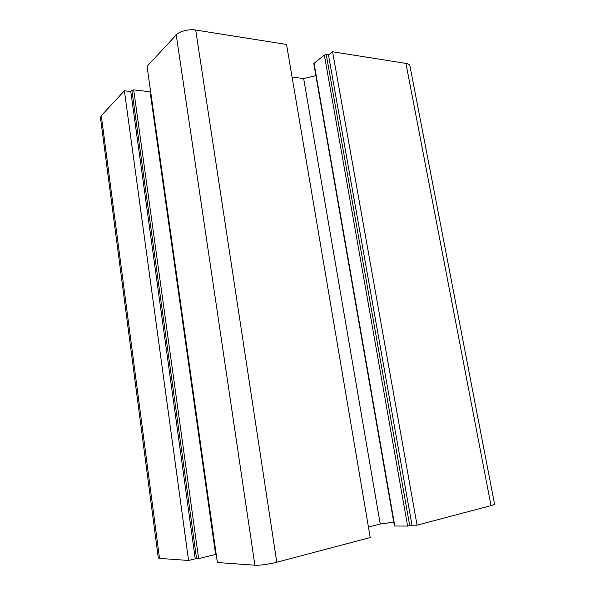 <?xml version="1.0" encoding="UTF-8"?>
<svg xmlns="http://www.w3.org/2000/svg" width="595" height="595" viewBox="0 0 595 595"><rect width="100%" height="100%" fill="white"/><g stroke="black" fill="none" stroke-linecap="round" stroke-linejoin="round"><path stroke-width="0.89" d="M292.071 77.03L303.666 78.562L315.893 75.684M491.016 505.631L417.065 525.169L411.978 525.184L407.605 526.069L394.418 526.017L313.781 63.546L324.357 55.052L326.276 54.599L328.492 54.941L332.583 51.765L405.946 63.412L491.016 505.631C493.292 505.036 494.467 504.508 494.542 504.054L409.948 65.896C409.546 64.587 408.215 63.754 405.946 63.412M101.291 115.69L100.473 117.713L158.292 557.976L159.519 558.385L101.291 115.69L124.385 90.797L130.788 91.481L131.874 90.328L133.696 89.89L150.654 91.816M254.891 565.205L217.368 562.52L147.047 66.38L176.232 34.934L254.891 565.205C258.394 565.652 270.502 564.015 276.772 562.238L195.71 30.04C189.589 28.731 178.827 31.446 176.232 34.934M195.71 30.04L286.545 44.461L370.216 537.545L276.772 562.238M393.741 522.127L380.235 524.024L368.431 527.029M216.201 554.287L198.618 558.645L195.227 558.831L188.57 560.46L159.519 558.385M380.235 524.024L303.666 78.562M411.978 525.184L328.492 54.941M332.583 51.765L417.065 525.169M195.227 558.831L130.788 91.481M188.57 560.46L124.385 90.797M394.782 526.084L314.026 63.122M407.605 526.069L324.357 55.052M409.732 525.772L326.276 54.599M215.621 554.466L150.074 91.652M198.618 558.645L133.696 89.89M196.603 558.921L131.874 90.328"/></g></svg>
